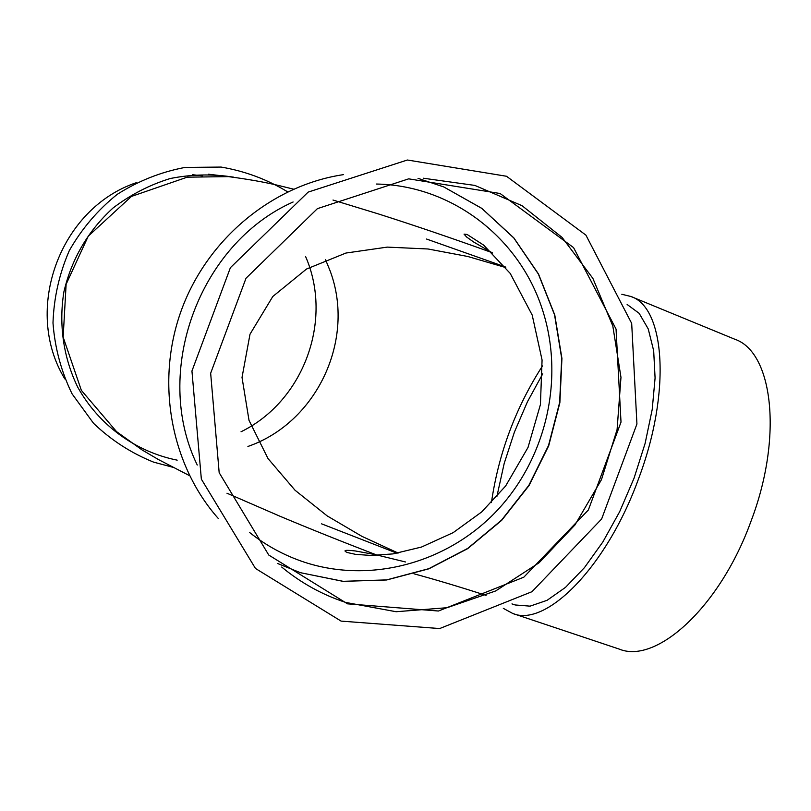 <?xml version="1.0" encoding="UTF-8"?>
<svg xmlns="http://www.w3.org/2000/svg" width="811" height="811" viewBox="0 0 811 811"><rect width="100%" height="100%" fill="white"/><g stroke="black" fill="none" stroke-linecap="round" stroke-linejoin="round"><path stroke-width="1.22" d="M376.497 184.036C452.254 185.435 519.516 238.069 542.356 309.437C564.608 377.379 546.928 456.634 498.035 509.531C449.253 562.155 371.945 584.366 304.328 562.175C284.347 555.515 266.089 545.61 249.535 532.432M197.255 465.027C151.992 372.391 198.867 243.787 293.116 201.99M300.344 572.667L343.134 581.325L386.654 579.895L428.826 568.683L467.694 548.418L501.522 520.175L528.863 485.343L548.51 445.533L559.631 402.55L561.699 358.31L554.542 314.8L538.372 274.037L513.799 237.968L481.805 208.407L443.799 186.946L481.754 208.326L513.829 237.876L538.514 274.027L554.775 315.003L561.932 358.421L559.874 402.702L548.702 445.786L529.056 485.515L501.664 520.358L467.714 548.621L428.897 568.805L386.675 579.977L343.043 581.355L300.344 572.667L277.646 563.513M218.281 518.472C170.776 464.906 155.266 381.869 181.36 310.268C207.464 238.606 272.76 185.07 343.59 174.618M418.02 178.329L443.799 186.946M398.16 553.061L361.919 536.345L327.188 515.908L295.052 490.25L267.995 458.529L249.018 420.362L242.023 377.45L250.011 334.193L272.79 296.502L306.517 269.029L345.932 253.042L387.273 247.112L428.046 248.987L467.754 256.479L505.78 267.569M247.913 446.466C316.939 422.592 355.877 339.495 330.118 270.894L325.576 259.743M423.393 178.227L474.851 185.415L522.01 205.68L562.084 237.41L592.871 278.376L612.812 325.971L620.973 377.338L617.09 429.536L601.468 479.656L574.989 524.92L539.092 562.763L495.663 590.955L447.094 607.703L396.123 611.727L345.79 602.451C322.413 594.818 301.043 583.008 281.691 567.041M347.513 603.84L268.755 555.038L219.173 472.691L210.657 373.242L246.007 278.254L317.415 208.64L408.683 178.846L500.103 193.505L573.559 247.598L616.046 329.063L621.013 422.115L588.35 510.007L523.825 577.179L438.457 611.018L347.513 603.84M341.096 621.104L255.465 568.45L201.351 479.139L191.943 371.012L230.395 267.681L308.15 192.106L407.386 160.01L506.51 176.261L585.917 235.129L631.688 323.407L636.929 424.011L601.63 518.999L531.965 591.706L439.663 628.555L341.096 621.104M511.964 603.901L515.157 604.965L530.059 606.152L547.09 600.312L565.51 587.367L584.427 567.659L602.826 542.001L619.695 511.64L634.06 478.166L645.1 443.455L652.216 409.454L655.085 378.007L653.676 350.737L648.222 328.901L639.159 313.33L627.116 304.47M233.71 177.173C212.634 173.838 191.477 174.284 170.229 178.521C149.559 184.888 130.47 194.741 112.972 208.062C88.054 230.851 71.703 258.76 63.907 291.778C58.595 324.684 63.451 357.752 77.755 387.222C98.942 425.299 135.63 451.798 177.183 460.151M172.814 467.258L153.593 462.128C131.24 453.136 111.229 440.201 93.569 423.342L72.078 393.862C61.241 371.59 54.874 347.96 52.989 322.971C53.84 297.85 59.284 273.723 69.31 250.599C81.789 228.722 97.776 209.968 117.26 194.326C138.265 180.975 160.821 172.003 184.938 167.441L221.109 167.066C244.973 171.131 267.143 179.383 287.621 191.842M64.809 378.899C22.698 309.924 59.679 208.417 136.289 182.708M192.531 174.72L202.527 175.845M305.575 256.489C333.473 320.274 303.628 401.313 241.029 431.766M208.488 174.223L231.976 176.98M621.814 294.271L630.897 296.481C664.979 307.389 671.538 392.149 638.328 479.392C606.425 567.386 545.773 627.602 512.795 613.491L503.327 608.362M630.897 296.481L734.776 339.231C772.599 351.792 783.426 436.318 750.956 521.361C719.955 607.216 656.231 664.442 619.31 649.124L512.795 613.491M542.488 365.913C515.624 407.751 498.603 453.319 491.425 502.597M405.52 561.972L375.26 554.602L355.34 550.963C345.222 549.767 342.526 550.294 347.26 552.524L355.603 554.359L371.073 555.464L392.99 553.903L421.497 547.05L453.167 532.645L481.673 511.954L505.608 486.042L528.012 447.449L540.42 404.588L542.072 360.013L532.198 315.073L510.22 273.419L483.68 245.135L467.116 234.46L464.044 234.126L466.67 237.055L473.634 241.992L492.581 253.022M486.042 595.375C459.563 586.84 435.548 579.652 413.975 573.803M492.236 252.697C452.193 238.262 414.269 225.346 378.484 213.952L332.986 200.043M293.481 189.145L278.964 185.567C264.68 182.151 247.842 179.17 228.459 176.626L187.209 177.173L131.453 196.424L88.257 236.173L66.127 284.266L63.157 337.143L81.374 390.375L116.591 431.665L142.087 449.943L158.459 459.563L189.561 475.682M226.968 493.21L280.434 516.435C310.978 529.248 343.357 542.214 377.581 555.342M397.096 553.254L321.612 523.845M426.545 239.042L505.223 266.88M542.731 373.841L527.444 401.78L514.417 432.081L504.199 463.416L496.829 496.758"/></g></svg>

